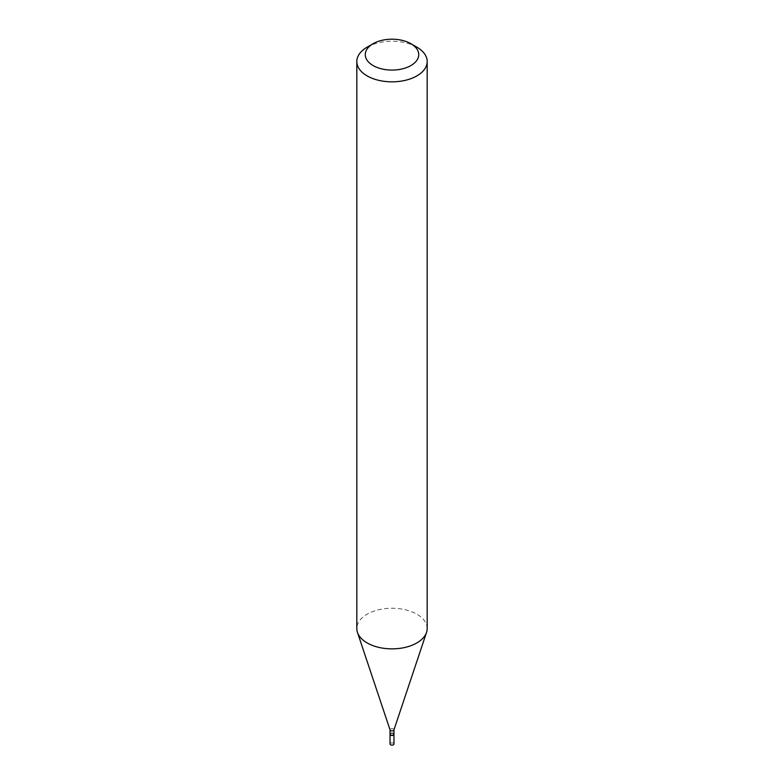 <?xml version="1.0" encoding="UTF-8"?>
<svg xmlns="http://www.w3.org/2000/svg" width="784" height="784" viewBox="0 0 784 784"><rect width="100%" height="100%" fill="white"/><g stroke="black" fill="none" stroke-linecap="round" stroke-linejoin="round"><path stroke-width="0.59" stroke-dasharray="3.92 2.94" d="M393.97 743.996A1.97 1.137 0 0 0 393.392 743.193A1.97 1.137 0 0 0 391.245 742.948A1.97 1.137 0 0 0 390.03 743.996M393.96 734.226A1.97 1.137 0 0 0 393.392 733.54A1.97 1.137 0 0 0 391.343 733.275A1.97 1.137 0 0 0 390.04 734.226M393.97 734.118A1.97 1.137 0 0 0 393.392 733.314A1.97 1.137 0 0 0 391.245 733.06A1.97 1.137 0 0 0 390.03 734.118M393.97 729.855L393.97 729.747A1.97 1.137 0 0 0 393.392 728.944A1.97 1.137 0 0 0 391.245 728.699A1.97 1.137 0 0 0 390.03 729.747L390.03 729.855M393.284 734.98A1.686 0.97 0 0 0 393.196 733.657A1.686 0.97 0 0 0 390.804 733.657A1.686 0.97 0 0 0 390.804 735.029M427.182 628.552A35.182 20.306 0 0 0 416.872 614.195A35.182 20.306 0 0 0 378.535 609.795A35.182 20.306 0 0 0 356.818 628.552M416.872 47.167A35.182 20.306 0 0 0 367.128 47.167"/><path stroke-width="1.18" d="M390.04 734.226A1.97 1.137 0 0 0 390.03 734.343L390.03 743.996A1.97 1.137 0 0 0 390.608 744.8A1.97 1.137 0 0 0 392.755 745.045A1.97 1.137 0 0 0 393.97 743.996L393.97 734.343A1.97 1.137 0 0 0 393.96 734.226M390.03 734.343A1.97 1.137 0 0 0 390.608 735.147A1.97 1.137 0 0 0 392.755 735.392A1.97 1.137 0 0 0 393.97 734.343M393.284 734.98A1.686 0.97 0 0 1 393.196 735.029A1.686 0.97 0 0 1 390.804 735.029L390.608 734.922A1.97 1.137 0 0 0 393.392 734.922A1.97 1.137 0 0 0 393.97 734.118L393.97 729.855M390.03 729.747A1.97 1.137 0 0 0 390.069 729.963A1.97 1.137 0 0 0 390.608 730.551A1.97 1.137 0 0 0 392.578 730.835A1.97 1.137 0 0 0 393.931 729.963A1.97 1.137 0 0 0 393.97 729.747M373.096 65.552A26.734 15.435 0 0 0 410.904 65.552A26.734 15.435 0 0 0 410.904 43.718L416.872 47.167A35.182 20.306 0 0 1 427.182 61.534A35.182 20.306 0 0 1 405.465 80.291A35.182 20.306 0 0 1 367.128 75.891A35.182 20.306 0 0 1 356.818 61.534A35.182 20.306 0 0 1 367.128 47.167L373.096 43.718A26.734 15.435 0 0 0 373.096 65.552M356.818 61.534L356.818 628.552A35.182 20.306 0 0 0 357.455 632.404A35.182 20.306 0 0 0 367.128 642.919A35.182 20.306 0 0 0 402.31 647.976A35.182 20.306 0 0 0 426.545 632.404A35.182 20.306 0 0 0 427.182 628.552L427.182 61.534M416.872 47.167L410.904 43.718A26.734 15.435 0 0 0 373.096 43.718M390.03 729.855L390.03 734.118A1.97 1.137 0 0 0 390.608 734.922L390.804 735.029M393.931 729.963L426.545 632.404M390.069 729.963L357.455 632.404"/></g></svg>

